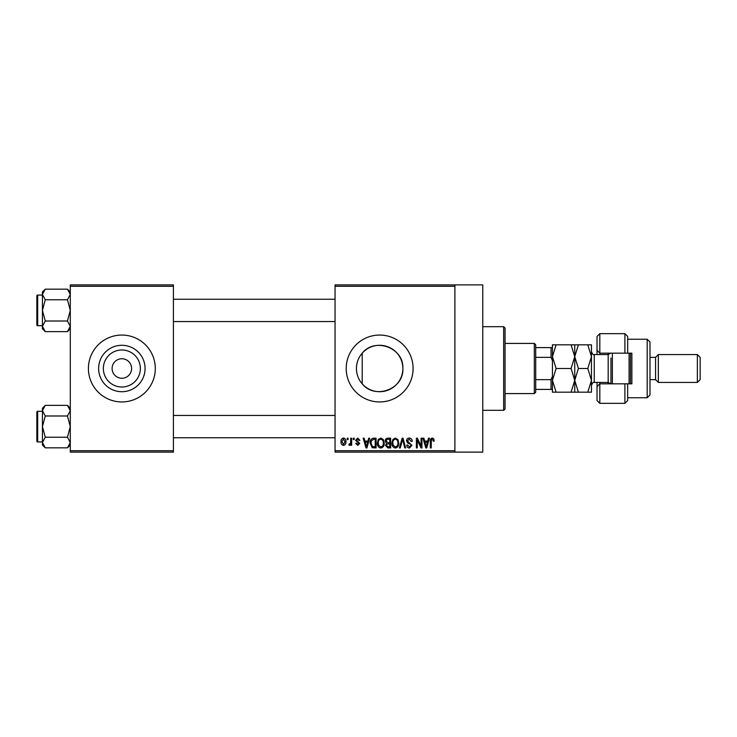 <?xml version="1.0" encoding="UTF-8"?>
<svg xmlns="http://www.w3.org/2000/svg" width="737" height="737" viewBox="0 0 737 737"><rect width="100%" height="100%" fill="white"/><g stroke="black" fill="none" stroke-linecap="round" stroke-linejoin="round"><path stroke-width="1.11" d="M140.362 368.5A18.508 18.508 0 0 1 121.854 387.008A18.508 18.508 0 0 1 103.346 368.5A18.508 18.508 0 0 1 121.854 349.992A18.508 18.508 0 0 1 140.362 368.5M112.098 368.5A9.756 9.756 0 0 0 121.854 378.256A9.756 9.756 0 0 0 131.61 368.5A9.756 9.756 0 0 0 121.854 358.744A9.756 9.756 0 0 0 112.098 368.5M98.638 368.5A23.215 23.215 0 0 0 121.854 391.716A23.215 23.215 0 0 0 145.069 368.5A23.215 23.215 0 0 0 121.854 345.285A23.215 23.215 0 0 0 98.638 368.5M88.412 368.5A33.441 33.441 0 0 0 121.854 401.941A33.441 33.441 0 0 0 155.295 368.5A33.441 33.441 0 0 0 121.854 335.059A33.441 33.441 0 0 0 88.412 368.5M362.199 383.82C358.458 379.518 356.542 374.414 356.432 368.5C356.542 362.586 358.468 357.473 362.199 353.18C374.847 337.049 404.051 347.809 402.863 368.5C404.023 389.154 374.93 399.979 362.199 383.82L362.199 353.18M402.863 368.5A23.215 23.215 0 0 1 379.647 391.716A23.215 23.215 0 0 1 356.432 368.5A23.215 23.215 0 0 1 379.647 345.285A23.215 23.215 0 0 1 402.863 368.5M346.206 368.5A33.441 33.441 0 0 0 379.647 401.941A33.441 33.441 0 0 0 413.089 368.5A33.441 33.441 0 0 0 379.647 335.059A33.441 33.441 0 0 0 346.206 368.5M454.895 284.887L454.895 286.288L335.059 286.288L335.059 284.887L482.763 284.887L482.763 452.113L335.059 452.113L335.059 450.712L454.895 450.712L454.895 452.113M347.219 438.174L348.104 438.174L348.104 439.565L347.219 439.565L347.219 438.174M353.299 438.174L354.184 438.174L354.184 439.565L353.299 439.565L353.299 438.174M368.712 438.174L369.642 438.174L366.943 447.93L366.013 447.93L363.175 438.174L364.106 438.174L364.879 441.085L367.947 441.085L368.712 438.174M383.332 439.574L384.207 442.919C384.401 445.692 383.258 447.396 380.78 448.059C378.357 447.414 377.215 445.747 377.372 443.038L378.247 439.538L380.789 438.045L383.332 439.574M397.906 439.574L398.772 442.919C398.966 445.692 397.823 447.396 395.354 448.059C392.922 447.414 391.78 445.747 391.937 443.038L392.821 439.538L395.354 438.045L397.906 439.574M409.265 438.045C411.182 438.257 412.167 439.353 412.204 441.343L411.32 441.472L409.192 439.188L407.395 440.855L411.955 445.388L409.431 448.059C407.708 447.884 406.815 446.917 406.76 445.139L407.644 445.019L409.404 446.917L411.062 445.351L410.785 444.356L407.847 443.195L406.502 440.873C406.603 439.114 407.524 438.165 409.265 438.045M428.501 438.174L429.431 438.174L426.732 447.93L425.802 447.93L422.974 438.174L423.904 438.174L424.669 441.085L427.736 441.085L428.501 438.174M335.059 286.288L335.059 450.712M454.895 286.288L454.895 450.712M433.715 438.736L434.25 441.085L433.356 441.214L432.287 439.188L431.329 439.925L431.209 447.93L430.316 447.93L430.316 441.306C430.104 439.528 430.767 438.441 432.333 438.045L433.715 438.736M421.076 438.174L421.96 438.174L421.96 447.93L421.011 447.93L417.271 440.109L417.271 447.93L416.387 447.93L416.387 438.174L417.335 438.174L421.076 445.977L421.076 438.174M402.153 438.174L403.019 438.174L405.645 447.93L404.733 447.93L402.642 439.316L400.292 447.93L399.371 447.93L402.153 438.174M387.92 438.174L390.665 438.174L390.665 447.93L387.911 447.93L385.479 445.48L386.437 443.434L385.221 441.039C385.239 439.206 386.142 438.248 387.92 438.174M373.502 438.174L376.1 438.174L376.1 447.93L372.213 447.746L370.149 443.103C369.919 440.33 371.033 438.69 373.502 438.174M357.721 438.045L359.886 440.33L359.002 440.459L357.657 439.059L356.468 440.164L359.757 443.37L357.758 445.397L355.704 443.37L356.588 443.241L357.731 444.383L358.873 443.517L355.575 440.339L357.721 438.045M350.766 438.174L351.65 438.174L351.65 445.268L350.766 445.268L350.766 444.135L349.707 445.397L348.868 445.019L349.117 444.006L350.6 443.305L350.766 438.174M343.479 438.045C345.275 438.506 346.095 439.731 345.948 441.721C346.104 443.72 345.275 444.945 343.479 445.397C341.71 444.955 340.881 443.757 341.01 441.795C340.835 439.759 341.664 438.515 343.479 438.045M173.416 452.113L70.291 452.113L70.291 450.712L173.416 450.712L173.416 452.113M173.416 286.288L70.291 286.288L70.291 284.887L173.416 284.887L173.416 450.712M70.291 286.288L70.291 450.712M426.612 445.065L427.442 442.228L424.973 442.228L426.207 446.917L426.612 445.065M395.345 446.917C397.243 446.392 398.091 445.056 397.888 442.909C398.008 440.901 397.169 439.667 395.364 439.188C393.512 439.694 392.664 440.993 392.821 443.075L393.199 445.277L395.345 446.917M389.781 446.788L389.781 443.877L387.183 443.969L386.363 445.314L388.242 446.788L389.781 446.788M389.781 442.734L389.781 439.316L386.98 439.436L386.105 441.03L388.031 442.734L389.781 442.734M380.78 446.917C382.678 446.392 383.526 445.056 383.323 442.909C383.443 440.901 382.604 439.667 380.789 439.188C378.938 439.694 378.09 440.993 378.256 443.075L378.634 445.277L380.78 446.917M375.216 446.788L375.216 439.316L373.622 439.316L371.384 440.735L371.033 443.121L372.378 446.594L375.216 446.788M366.814 445.065L367.643 442.228L365.174 442.228L366.409 446.917L366.814 445.065M343.506 444.383L345.063 441.721L343.46 439.059L341.894 441.721L343.506 444.383M503.666 326.694L505.066 328.085L505.066 408.915L503.666 410.306L503.666 326.694L482.763 326.694M70.291 328.785L67.445 331.632L45.27 331.632L42.424 326.316L45.27 321.01L42.424 310.388L45.27 299.775L42.424 294.468L45.27 289.153L42.424 291.999L42.424 328.785L45.27 331.632M36.85 297.849L36.85 295.896A0.838 0.838 0 0 1 37.688 295.067L37.688 325.717A0.838 0.838 0 0 1 36.85 324.888L36.85 295.896A0.838 0.838 0 0 1 37.688 295.067L42.424 295.067M37.688 325.717L42.424 325.717M70.291 291.999L67.445 289.153L45.27 289.153M67.445 289.153L70.291 294.468L67.445 299.775L45.27 299.775M67.445 299.775L70.291 310.388L67.445 321.01L45.27 321.01M67.445 321.01L70.291 326.316L67.445 331.632M534.325 393.586L534.325 343.414L535.716 344.815L535.716 392.185L534.325 393.586L505.066 393.586M534.325 343.414L505.066 343.414M552.437 389.403L551.046 389.403L551.046 379.647L552.437 376.257M535.716 389.403L551.046 389.403M535.716 347.597L552.437 347.597M535.716 379.647L551.046 379.647M552.437 360.743L551.046 357.353L551.046 347.597M535.716 357.353L551.046 357.353M36.85 324.888L36.85 322.935M70.291 445.001L67.445 447.847L45.27 447.847L42.424 442.532L45.27 437.225L42.424 426.612L45.27 415.99L42.424 410.684L45.27 405.368L42.424 408.215L42.424 445.001L45.27 447.847M36.85 414.065L36.85 412.112A0.838 0.838 0 0 1 37.688 411.283L37.688 441.933A0.838 0.838 0 0 1 36.85 441.104L36.85 412.112A0.838 0.838 0 0 1 37.688 411.283L42.424 411.283M37.688 441.933L42.424 441.933M70.291 408.215L67.445 405.368L45.27 405.368M67.445 405.368L70.291 410.684L67.445 415.99L45.27 415.99M67.445 415.99L70.291 426.612L67.445 437.225L45.27 437.225M67.445 437.225L70.291 442.532L67.445 447.847M36.85 441.104L36.85 439.151M627.684 353.17L624.902 353.17L624.902 333.658L627.684 336.45L627.684 353.17L631.867 353.17L631.867 383.83L627.684 383.83L627.684 400.55L624.902 403.342L624.902 383.83L599.817 383.83L599.817 403.342L597.034 400.55L597.034 382.439M599.817 383.83L597.034 386.612L599.817 383.83L599.817 382.439M608.182 383.83L608.182 353.17L599.817 353.17L599.817 354.561M647.197 339.241L649.988 342.023L649.988 394.977L647.197 397.759L647.197 339.241L627.684 339.241M697.359 354.561L700.15 357.353L700.15 379.647L697.359 382.439L697.359 354.561L658.344 354.561L655.562 357.353L655.562 379.647L649.988 379.647M658.344 354.561L658.344 382.439L697.359 382.439M624.902 353.17L599.817 353.17L597.034 350.388L597.034 336.45L599.817 333.658L599.817 353.17L597.034 350.388L597.034 354.561M624.902 383.83L627.684 383.83M612.364 353.17L612.364 383.83M630.476 353.17L630.476 383.83M629.085 383.83L629.085 353.17M556.103 344.815L552.437 344.815L552.437 356.653L556.103 344.815L571.074 344.815L574.74 356.653L571.074 368.5L556.103 368.5L552.437 356.653L552.437 380.347L556.103 368.5M574.74 344.815L574.74 356.653L578.398 344.815L571.074 344.815M556.103 392.185L552.437 380.347L552.437 392.185L578.398 392.185L574.74 380.347L571.074 392.185M571.074 368.5L574.74 380.347L574.74 392.185M574.74 356.653L574.74 380.347L578.398 368.5L574.74 356.653M587.794 392.185L591.461 380.347L587.794 368.5L591.461 356.653L587.794 344.815L591.461 344.815L591.461 392.185L578.398 392.185M587.794 368.5L578.398 368.5M587.794 344.815L578.398 344.815M610.964 383.83L610.964 358.053M610.595 353.17L608.182 354.561L594.243 354.561L594.243 382.439C593.672 381.655 592.741 382.586 591.461 385.221M503.666 410.306L482.763 410.306M335.059 299.24L173.416 299.24M335.059 321.544L173.416 321.544M173.416 437.76L335.059 437.76M173.416 415.456L335.059 415.456M655.562 357.353L649.988 357.353M624.902 333.658L599.817 333.658M624.902 403.342L599.817 403.342M647.197 397.759L627.684 397.759M655.562 379.647L658.344 382.439M594.243 382.439L608.182 382.439L610.595 383.83M594.243 354.561C593.672 355.345 592.741 354.414 591.461 351.779"/></g></svg>

